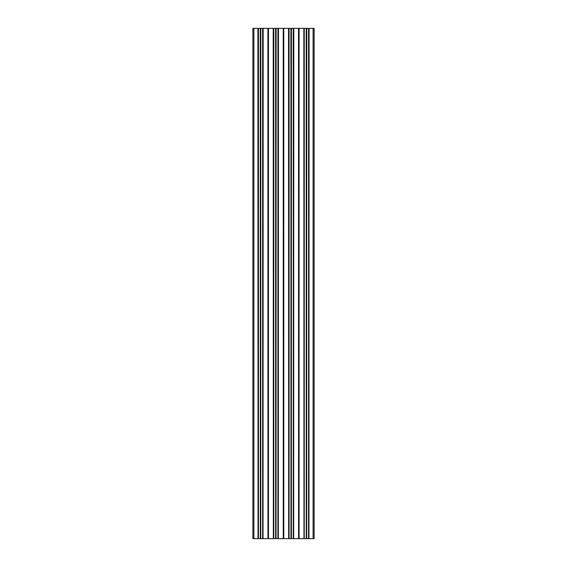 <?xml version="1.0" encoding="UTF-8"?>
<svg xmlns="http://www.w3.org/2000/svg" width="567" height="567" viewBox="0 0 567 567"><rect width="100%" height="100%" fill="white"/><g stroke="black" fill="none" stroke-linecap="round" stroke-linejoin="round"><path stroke-width="0.85" d="M283.734 28.35L283.266 28.35L283.266 538.65L283.776 538.65L283.776 28.35L283.734 538.65M288.525 28.35L288.653 538.65L288.525 28.35L283.776 28.35M288.653 28.35L289.064 28.35L289.064 538.65L288.936 28.35M290.899 28.35L290.949 538.65L290.899 28.35L289.064 28.35M291.36 28.35L291.36 538.65L291.41 28.35L290.949 28.35M291.41 28.35L293.245 28.35L293.373 538.65L293.373 28.35L293.245 538.65L291.41 538.65M293.656 28.35L293.656 538.65L293.784 28.35L293.373 28.35M293.784 28.35L298.575 28.35L298.575 538.65L299.085 538.65L299.085 28.35L299.043 538.65M299.043 28.35L298.575 28.35M303.834 28.35L303.962 538.65L303.834 28.35L299.085 28.35M304.245 538.65L304.245 28.35M306.208 28.35L306.258 538.65L306.208 28.35L304.373 28.35M306.669 28.35L306.669 538.65L306.719 28.35L306.258 28.35M306.719 28.35L308.554 28.35L308.682 538.65L308.682 28.35L308.554 538.65L306.719 538.65M308.965 28.35L308.965 538.65L309.093 28.35L308.682 28.35M309.093 28.35L313.097 28.35L313.097 538.65L314.118 538.65L314.118 28.35L313.097 28.35M252.882 28.35L253.903 28.35L253.903 538.65L252.882 538.65L252.882 28.35L252.882 538.65M257.907 28.35L258.035 538.65L257.907 28.35L253.903 28.35M258.035 28.35L258.446 28.35L258.446 538.65L258.318 28.35M260.281 28.35L260.331 538.65L260.281 28.35L258.446 28.35M260.742 28.35L260.742 538.65L260.792 28.35L260.331 28.35M260.792 28.35L262.627 28.35L262.627 538.65L262.627 28.35M263.038 28.35L263.038 538.65L263.166 28.35L262.755 28.35M263.166 28.35L267.957 28.35L267.957 538.65L268.467 538.65L268.467 28.35L268.425 538.65M268.425 28.35L267.957 28.35M273.216 28.35L273.344 538.65L273.216 28.35L268.467 28.35M273.344 28.35L273.755 28.35L273.755 538.65L273.627 28.35M275.59 28.35L275.64 538.65L275.59 28.35L273.755 28.35M276.051 28.35L276.051 538.65L276.101 28.35L275.64 28.35M276.101 28.35L277.936 28.35L277.936 538.65L277.936 28.35M278.347 28.35L278.347 538.65L278.475 28.35L278.064 28.35M278.475 28.35L283.266 28.35M283.266 538.65L283.224 28.35M278.475 538.65L283.224 538.65M276.101 538.65L277.936 538.65M276.051 538.65L275.64 538.65M275.59 538.65L273.755 538.65M273.216 538.65L268.467 538.65M267.957 538.65L267.915 28.35M263.166 538.65L267.915 538.65M260.792 538.65L262.627 538.65M260.742 538.65L260.331 538.65M260.281 538.65L258.446 538.65M257.907 538.65L253.903 538.65M309.093 538.65L313.097 538.65M306.669 538.65L306.258 538.65M306.208 538.65L304.373 538.65M303.834 538.65L299.085 538.65M298.575 538.65L298.533 28.35M293.784 538.65L298.533 538.65M291.36 538.65L290.949 538.65M290.899 538.65L289.064 538.65M288.525 538.65L283.776 538.65M260.536 28.35L260.536 538.65M268.191 28.35L268.191 538.65M275.846 28.35L275.846 538.65M283.5 28.35L283.5 538.65M306.463 28.35L306.463 538.65M314.118 28.35L314.118 538.65L314.118 28.35M298.809 28.35L298.809 538.65M291.154 28.35L291.154 538.65"/></g></svg>
